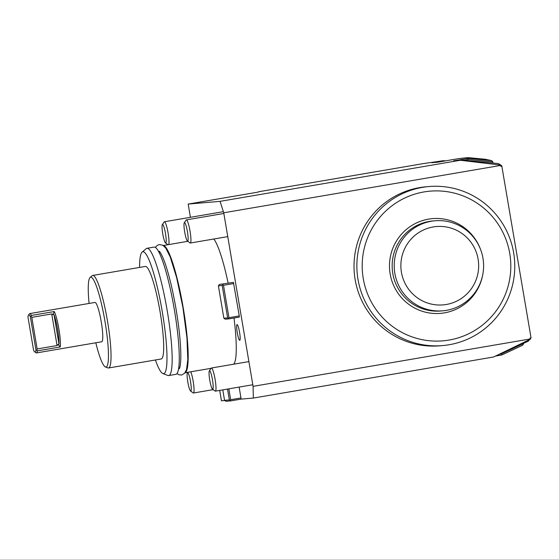 <?xml version="1.0" encoding="UTF-8"?>
<svg xmlns="http://www.w3.org/2000/svg" width="559" height="559" viewBox="0 0 559 559"><rect width="100%" height="100%" fill="white"/><g stroke="black" fill="none" stroke-linecap="round" stroke-linejoin="round"><path stroke-width="0.84" d="M523.462 343.415L523.371 343.946L522.392 344.037L523.531 343.841M469.008 157.708L485.317 159.266L491.501 160.58L492.71 161.614L492.954 163.046M501.8 165.995L531.05 337.902L528.311 341.165L493.569 356.991L253.332 398.071L253.087 386.353L223.733 212.783L220.057 201.352L460.302 160.272L500.899 165.108L501.8 165.995L500.85 166.316L500.696 165.422L223.733 212.783M493.569 356.991L530.344 339.222L529.904 338.097L530.903 338.055M529.904 338.097L531.05 337.902M500.85 166.316L501.996 166.121M530.058 338.999L253.087 386.353M429.046 186.531L426.196 186.776A79.811 78.952 85.1 0 0 368.535 220.071A79.811 78.952 85.1 0 0 364.468 305.85A79.811 78.952 85.1 0 0 439.751 345.825L442.595 345.581A79.811 78.952 85.1 0 0 500.263 312.285A79.811 78.952 85.1 0 0 504.323 226.507A79.811 78.952 85.1 0 0 429.046 186.531A79.811 78.952 85.1 0 0 371.379 219.827A79.811 78.952 85.1 0 0 367.312 305.605A79.811 78.952 85.1 0 0 442.595 345.581M500.696 165.422L500.899 165.108L498.272 163.556L461.392 160.028L453.545 160.838L468.407 158.379L468.344 159.518L463.921 160.272M219.687 390.406L221.448 400.789L224.76 400.51M190.416 217.311L188.173 204.07L258.377 192.065M220.057 201.352L188.173 204.07M228.827 388.847L230.664 399.713L240.964 397.952L240.992 399.126L253.332 398.071M240.964 397.952L239.126 387.087M218.394 285.824L222.168 285.502L227.646 317.903L223.873 318.225L218.394 285.824L219.345 284.468L233.417 282.386L239.266 315.926L228.966 317.694L223.481 285.293L233.781 283.532M227.646 317.903L228.987 318.861L239.287 317.1L239.266 315.926M213.783 239.014A64.551 9.426 80.3 0 1 228.114 282.966M234.018 318.001A64.551 9.426 80.3 0 1 233.613 364.209M237.24 332.535A7.98 1.167 -99.7 0 0 239.748 340.305A7.98 1.167 -99.7 0 0 239.566 332.339A7.98 1.167 -99.7 0 0 237.058 324.569A7.98 1.167 -99.7 0 0 237.24 332.535M230.664 399.713L230.105 400.398L230.685 400.887L240.992 399.126M230.685 400.887L225.892 401.299L224.55 400.335L222.782 389.882M522.392 344.037L501.22 353.924L501.409 355.07L496.483 355.908M501.409 355.07L502.303 354.741M227.513 389.071L229.351 399.923L224.55 400.335M230.105 400.398L229.351 399.923M501.22 353.924L500.508 354.043M522.399 344.113L523.084 344.582L523.371 343.946M501.654 354.951L522.728 345.189L502.275 354.748M522.728 345.189L523.084 344.582M258.335 191.807L422.918 163.668L443.469 160.685L431.779 162.697L437.774 162.187L458.066 158.714C467.967 157.477 471.321 157.358 468.135 158.344L468.952 157.701M461.392 160.028L460.302 160.272M441.17 161.607L439.241 161.418M445.453 160.873L443.469 160.685M492.528 161.551L491.571 161.81L492.71 161.614M492.039 161.048L491.571 161.81M491.557 161.733L468.344 159.518M491.501 160.58L468.407 158.379M219.345 284.468L233.417 282.386M223.481 285.293L222.727 284.817L223.118 284.147M228.4 318.371L228.966 317.694M228.987 318.861L225.214 319.182L223.873 318.225M222.168 285.502L222.727 284.817M185.071 372.727A64.551 9.426 -99.7 0 0 183.31 308.386A64.551 9.426 -99.7 0 0 163.326 245.541M139.575 267.426A61.846 9.035 80.3 0 1 142.14 252.109L146.227 248.664A64.551 9.426 80.3 0 1 146.982 248.301L154.074 247.085A64.551 9.426 80.3 0 1 174.387 309.91A64.551 9.426 80.3 0 1 175.84 374.348L168.741 375.557A64.551 9.426 80.3 0 1 167.91 375.466L162.907 373.58A61.846 9.035 80.3 0 1 155.402 359.982M146.982 248.301A64.551 9.426 80.3 0 1 167.288 311.125A64.551 9.426 80.3 0 1 168.741 375.557M142.14 252.109A61.846 9.035 80.3 0 1 162.313 311.943A61.846 9.035 80.3 0 1 162.907 373.58M89.084 303.446A45.593 6.659 80.3 0 1 90.132 277.425L92.172 275.706A46.949 6.855 80.3 0 1 92.724 275.44L145.368 266.433A46.949 6.855 -99.7 0 1 160.14 312.132A46.949 6.855 80.3 0 1 161.195 358.99L108.551 367.99A46.949 6.855 80.3 0 1 107.943 367.92L105.441 366.977A45.593 6.659 80.3 0 1 95.806 342.786M92.724 275.44A46.949 6.855 80.3 0 1 107.496 321.132A46.949 6.855 80.3 0 1 108.551 367.99M90.132 277.425A45.593 6.659 80.3 0 1 105.008 321.537A45.593 6.659 80.3 0 1 105.441 366.977M94.946 302.447A19.956 2.914 80.3 0 1 94.981 302.44A19.956 2.914 80.3 0 1 95.023 302.433A19.956 2.914 80.3 0 1 101.242 321.739A19.956 2.914 80.3 0 1 101.71 341.773A19.956 2.914 80.3 0 1 101.675 341.78M54.272 311.531L52.965 314.654L53.999 314.591A18.782 2.746 -99.7 0 1 59.009 344.211L58.003 344.456L60.267 346.95A19.956 2.914 -99.7 0 0 58.912 329.097A19.956 2.914 -99.7 0 0 54.272 311.531L31.381 315.444A19.956 2.914 -99.7 0 0 29.781 313.592A19.956 2.914 -99.7 0 0 29.746 313.592A19.956 2.914 -99.7 0 0 29.361 313.878L28.439 315.22A18.782 2.746 -99.7 0 0 27.95 316.911L33.582 350.207A18.782 2.746 -99.7 0 0 34.7 351.835A18.782 2.746 -99.7 0 0 35.979 350.004L30.347 316.708A18.782 2.746 -99.7 0 0 28.439 315.22M60.267 346.95L37.376 350.863A19.956 2.914 -99.7 0 1 36.475 352.932L101.71 341.773M34.7 351.835L36.014 352.785A19.956 2.914 -99.7 0 0 36.44 352.932A19.956 2.914 -99.7 0 0 36.475 352.932M31.381 315.444L30.347 316.708M31.066 316.149L31.807 317.344L51.721 313.934L52.965 314.654M58.003 344.456L57.067 345.539L51.721 313.934M37.376 350.863L36.845 350.304L37.153 348.949L57.067 345.539M37.153 348.949L31.807 317.344M36.845 350.304L35.979 350.004M239.427 331.536A7.98 1.167 -99.7 0 0 239.525 332.144A7.98 1.167 -99.7 0 0 239.671 332.947M497.154 309.511A75.116 74.305 85.1 0 0 479.44 204.776A75.116 74.305 85.1 0 0 375.851 222.489A75.116 74.305 85.1 0 0 393.571 327.225A75.116 74.305 85.1 0 0 497.154 309.511M482.801 274.413A47.536 47.019 -94.9 0 1 436.348 313.529A47.536 47.019 -94.9 0 1 390.154 273.924A47.536 47.019 -94.9 0 1 424.477 220.022A47.536 47.019 -94.9 0 1 480.712 249.873M442.742 310.818L440.688 310.993A45.188 44.699 -94.9 0 1 392.788 273.505A45.188 44.699 85.1 0 1 433.008 220.945L435.07 220.77A45.188 44.699 85.1 0 0 394.682 272.296A45.188 44.699 85.1 0 0 442.742 310.818A45.188 44.699 85.1 0 0 482.969 258.258A45.188 44.699 85.1 0 0 435.07 220.77M401.425 272.275A39.319 38.892 85.1 0 0 446.32 304.487A39.319 38.892 85.1 0 0 478.106 259.166A39.319 38.892 85.1 0 0 433.204 226.954A39.319 38.892 85.1 0 0 401.425 272.275M162.355 224.599A9.391 1.37 80.3 0 1 162.557 224.459A9.391 1.37 -99.7 0 1 165.492 233.599A9.391 1.37 -99.7 0 1 165.688 242.976A9.391 1.37 80.3 0 1 165.485 242.906A9.391 1.37 80.3 0 1 162.767 233.948A9.391 1.37 80.3 0 1 162.355 224.599L164.206 221.923A11.739 1.712 80.3 0 1 164.43 221.755A11.739 1.712 80.3 0 1 164.451 221.755A11.739 1.712 -99.7 0 1 167.896 231.908A11.739 1.712 -99.7 0 1 168.692 244.59M190.808 371.784A11.739 1.712 -99.7 0 1 193.666 384.634A11.739 1.712 -99.7 0 1 193.442 393.012A11.739 1.712 -99.7 0 1 193.421 393.019A11.739 1.712 80.3 0 1 193.169 392.928L190.535 391.021A9.391 1.37 80.3 0 1 187.824 382.07A9.391 1.37 80.3 0 1 187.405 372.713A9.391 1.37 80.3 0 1 187.607 372.58A9.391 1.37 -99.7 0 1 190.542 381.72A9.391 1.37 -99.7 0 1 190.738 391.09A9.391 1.37 80.3 0 1 190.535 391.021M184.295 222.727L186.147 220.057A11.739 1.712 80.3 0 1 186.371 219.89A11.739 1.712 80.3 0 1 186.392 219.883A11.739 1.712 -99.7 0 1 190.053 231.237A11.739 1.712 -99.7 0 1 190.333 243.025A11.739 1.712 -99.7 0 1 190.312 243.025A11.739 1.712 80.3 0 1 190.06 242.941L187.426 241.034A9.391 1.37 80.3 0 1 184.708 232.076A9.391 1.37 80.3 0 1 184.295 222.727A9.391 1.37 80.3 0 1 184.498 222.587A9.391 1.37 -99.7 0 1 187.433 231.733A9.391 1.37 -99.7 0 1 187.628 241.104A9.391 1.37 80.3 0 1 187.426 241.034M209.352 370.848L211.197 368.178A11.739 1.712 80.3 0 1 211.428 368.004A11.739 1.712 -99.7 0 1 215.103 379.358A11.739 1.712 -99.7 0 1 215.383 391.146A11.739 1.712 -99.7 0 1 215.362 391.146A11.739 1.712 80.3 0 1 215.11 391.062L212.483 389.155A9.391 1.37 80.3 0 1 209.765 380.197A9.391 1.37 80.3 0 1 209.352 370.848A9.391 1.37 80.3 0 1 209.548 370.708A9.391 1.37 -99.7 0 1 212.483 379.847A9.391 1.37 -99.7 0 1 212.679 389.225A9.391 1.37 80.3 0 1 212.483 389.155M211.428 368.004A11.739 1.712 80.3 0 1 211.449 368.004L248.902 361.596M59.009 344.211L53.999 314.591M187.817 241.32L163.284 245.513M211.099 368.318L185.043 372.769M179.718 367.731L178.719 367.899M159.937 252.039L158.938 252.207M29.746 313.592L94.981 302.44M176.986 373.552L179.055 374.789L181.591 375.033L184.708 373.195L186.531 369.534L187.796 359.633L186.965 337.957L182.947 307.653L176.679 277.781L170.264 257.035L165.778 248.091L162.837 245.226L159.28 244.528L156.967 245.597L155.423 247.448M159.266 251.298L159.266 251.298C159.056 250.991 161.181 252.416 164.954 262.947C169.07 274.86 172.752 290.156 176.008 308.841C179.09 327.19 180.69 342.632 180.823 355.182C180.843 366.536 179.285 369.01 179.334 368.654M164.43 221.755L223.376 211.679M165.485 242.906L167.98 244.709M193.442 393.012L213.154 389.644M187.405 372.713L187.684 372.322M186.371 219.89L223.852 213.482M190.333 243.025L227.765 236.625M215.383 391.146L252.815 384.746"/></g></svg>
